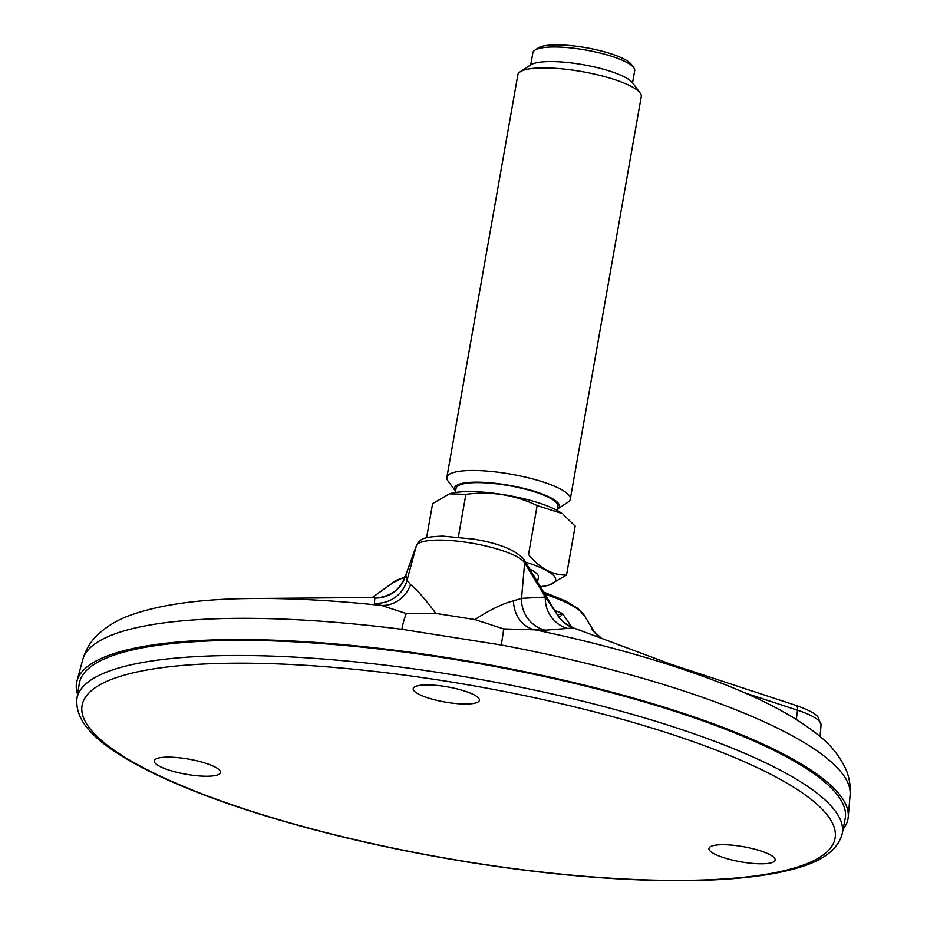 <?xml version="1.0" encoding="UTF-8"?>
<svg xmlns="http://www.w3.org/2000/svg" width="927" height="927" viewBox="0 0 927 927"><rect width="100%" height="100%" fill="white"/><g stroke="black" fill="none" stroke-linecap="round" stroke-linejoin="round"><path stroke-width="1.39" d="M426.594 537.741L432.619 503.593L449.421 493.813L465.887 494.311C490.835 491.009 514.589 494.763 537.15 505.563L561.959 513.488A62.329 14.229 -170 0 0 507.336 495.273A62.329 14.229 -170 0 0 449.769 493.709A62.329 14.229 -170 0 0 449.549 493.778M557.162 510.441L557.892 506.258A51.703 11.808 -170 0 0 509.027 485.655A51.703 11.808 -170 0 0 456.072 488.297L455.331 492.48M557.394 509.143A53.268 12.167 -170 0 0 557.486 509.074A53.268 12.167 -170 0 0 509.097 485.296A53.268 12.167 -170 0 0 455.493 491.09A53.268 12.167 -170 0 0 455.563 491.183M563.106 514.369L575.157 526.096L566.513 575.076C552.631 575.296 539.966 568.448 528.517 554.555L537.15 505.563M540.314 586.617A62.329 14.229 -170 0 0 548.61 585.18A62.329 14.229 -170 0 0 549.363 584.96L566.513 575.076M549.363 584.96A62.329 14.229 -170 0 0 525.551 562.168M537.544 582.029L538.402 577.162A44.82 10.232 -170 0 0 529.746 569.108M458.367 536.988L465.887 494.311M557.486 509.074L567.984 502.144A62.665 14.311 -170 0 0 570.29 499.143A62.665 14.311 -170 0 0 511.055 474.172A62.665 14.311 -170 0 0 446.86 477.382A62.665 14.311 -170 0 0 447.996 480.986L455.493 491.09M446.86 477.382L517.845 74.82A62.665 14.311 10 0 1 520.14 71.819A62.665 14.311 10 0 1 524.925 69.815A62.665 14.311 10 0 1 588.436 72.816A62.665 14.311 10 0 1 640.128 92.978A62.665 14.311 10 0 1 641.264 96.582L570.29 499.143M520.14 71.819L530.65 64.89A53.268 12.167 10 0 1 534.705 63.187A53.268 12.167 10 0 1 588.703 65.736A53.268 12.167 10 0 1 632.631 82.874L640.128 92.978M530.742 64.832L532.874 52.688A51.703 11.808 10 0 1 534.775 50.209A51.703 11.808 10 0 1 538.714 48.563A51.703 11.808 10 0 1 591.125 51.043A51.703 11.808 10 0 1 633.767 67.671A51.703 11.808 10 0 1 634.705 70.649L632.562 82.781M534.775 50.209L538.274 47.903A48.563 11.089 10 0 1 541.982 46.35A48.563 11.089 10 0 1 591.206 48.679A48.563 11.089 10 0 1 631.264 64.299L633.767 67.671M599.259 637.521L591.53 629.155L601.565 638.379M558.958 617.173A31.333 30.985 142.5 0 0 571.635 626.849L573.465 627.95L545.366 630.175L503.651 628.9L474.879 619.572C490.244 609.63 503.106 603.396 513.465 600.87L521.553 598.367A31.333 30.869 -96.5 0 0 545.366 630.175M571.635 626.849L562.446 613.442C560.742 617.139 559.12 617.741 557.59 615.238L556.884 614.056L557.59 615.238M405.006 577.15L416.536 545.25A6.269 6.095 -160.1 0 0 416.397 545.713L407.034 580.29L405.794 575.041A31.333 31.321 -30.7 0 1 374.844 598.054L377.359 597.452C381.588 597.683 386.721 596.073 392.758 592.608C392.55 592.573 399.456 589.746 405.006 577.139L416.397 545.713A55.33 12.63 10 0 1 468.668 542.654A55.33 12.63 10 0 1 524.624 562.805L545.319 597.069L556.884 614.056A31.333 31.333 -161.5 0 0 573.465 627.95A150.232 34.311 -170 0 1 579.607 630.175L709.955 678.877A367.521 83.928 10 0 1 718.182 682.005M557.475 615.076L562.446 613.442A113.221 25.852 10 0 0 554.798 610.592M377.359 597.452L254.149 598.506A367.521 83.928 10 0 1 380.533 605.377A31.333 29.05 102.5 0 0 410.557 584.624C417.08 589.815 425.505 599.421 435.852 613.419L406.35 613.535L374.381 603.187L374.844 598.054M410.557 584.624L407.034 580.29A31.333 31.298 -7.4 0 1 374.381 603.187M557.139 614.474L523.825 559.294A6.269 5.979 -31.1 0 1 524.624 562.805L521.553 598.367L545.319 597.069A31.333 30.881 -87.7 0 0 567.382 628.436M513.465 600.87A31.333 26.929 -83.6 0 0 533.813 629.572A367.521 83.928 10 0 1 709.955 678.877C758.24 696.698 794.81 715.806 819.665 736.189C830.569 744.984 839.016 755.378 844.984 767.359C849.016 775.702 850.731 784.879 850.105 794.891L848.228 817.023A391.669 89.432 -170 0 0 652.179 703.512A391.669 89.432 -170 0 0 256.605 639.723A391.669 89.432 -170 0 0 76.964 681.021A391.669 89.432 -170 0 0 77.601 694.253M435.852 613.419L474.879 619.572M406.35 613.535A31.333 6.315 97.2 0 0 401.82 629.294L501.252 644.995A31.333 1.564 -79.3 0 0 503.651 628.9M843.095 829.225A391.669 89.432 -170 0 0 848.228 817.023M842.214 833.732L845.146 818.715A388.842 88.795 -170 0 0 654.902 705.088A388.842 88.795 -170 0 0 258.077 640.522A388.842 88.795 -170 0 0 79.27 683.663L76.895 698.784C74.855 724.01 100.278 743.292 127.555 759.526C159.398 778.089 202.318 795.922 256.315 813.014C322.723 833.813 394.983 850.441 473.083 862.898C551.194 875.111 621.82 881.021 684.96 880.65C719.734 880.349 749.352 877.962 773.836 873.489C805.018 867.556 835.505 858.135 842.214 833.732A388.575 88.725 -170 0 0 444.96 673.489A388.575 88.725 -170 0 0 255.574 655.667A388.575 88.725 -170 0 0 76.895 698.784M771.38 862.77A33.615 7.683 -170 0 0 775.157 860.175A33.615 7.683 -170 0 0 743.396 846.687A33.615 7.683 -170 0 0 708.946 848.506A33.615 7.683 -170 0 0 733.651 860.383A33.615 7.683 -170 0 0 771.38 862.77M159.317 766.154A33.615 7.683 -170 0 0 195.701 775.609A33.615 7.683 -170 0 0 220.452 772.62A33.615 7.683 -170 0 0 188.691 759.12A33.615 7.683 -170 0 0 154.23 760.94A33.615 7.683 -170 0 0 159.317 766.154M445.041 686.478A33.615 7.683 -170 0 0 413.187 688.726A33.615 7.683 -170 0 0 444.972 702.029A33.615 7.683 -170 0 0 479.398 700.395A33.615 7.683 -170 0 0 445.041 686.478M405.203 576.606L392.642 582.909A98.922 22.584 10 0 1 404.867 577.544M544.821 594.091A98.922 22.584 10 0 1 585.134 616.849L594.485 632.202A113.221 25.852 10 0 0 591.53 629.155M744.335 692.724L797.475 710.198A55.33 12.63 10 0 1 821.044 724.937L820.059 736.525M670.939 664.3L795.841 705.377A6.269 3.256 108.2 0 1 797.475 710.198L796.305 719.433M245.342 598.622A367.521 83.928 10 0 1 254.149 598.506C202.677 598.738 161.773 604.184 131.449 614.844C118.181 619.375 106.698 626.246 96.987 635.47C90.348 641.936 85.597 649.966 82.758 659.584A389.676 88.98 10 0 1 261.484 618.483A389.676 88.98 10 0 1 401.82 629.294M501.252 644.995A389.676 88.98 10 0 1 850.105 794.891M473.002 862.713A382.306 87.3 10 0 1 125.284 674.868A382.306 87.3 10 0 1 777.44 777.811A382.306 87.3 10 0 1 473.002 862.713M543.604 592.063L566.188 601.217L578.077 608.552L585.134 616.849M392.642 582.909L372.306 597.498M557.197 614.578L558.946 617.15M795.841 705.377C813.083 711.368 816.78 715.517 817.892 716.861L821.044 724.937M523.825 559.294C515.539 550.001 498.865 543.28 473.801 539.143L442.735 536.119C421.947 536.918 420.221 539.224 416.536 545.25M82.758 659.584L76.964 681.021"/></g></svg>
